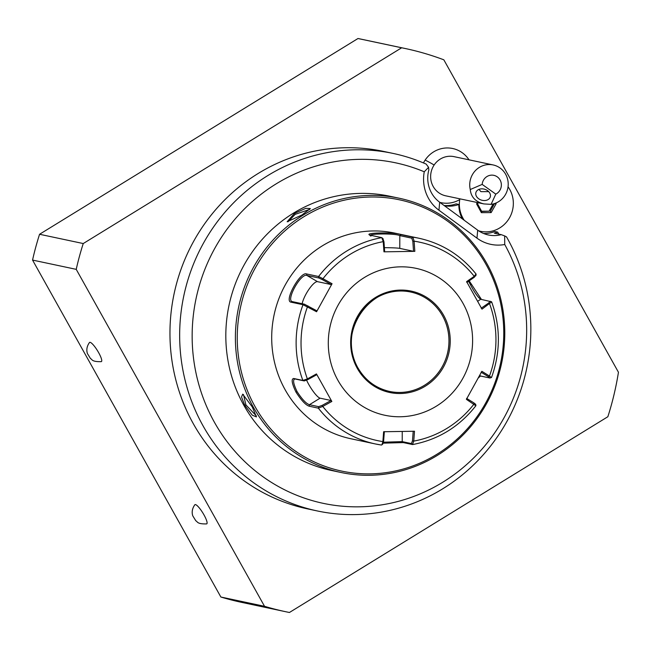 <?xml version="1.0" encoding="UTF-8"?>
<svg xmlns="http://www.w3.org/2000/svg" width="651" height="651" viewBox="0 0 651 651"><rect width="100%" height="100%" fill="white"/><g stroke="black" fill="none" stroke-linecap="round" stroke-linejoin="round"><path stroke-width="0.98" d="M475.71 405.687L466.393 399.348L481.878 371.322L489.479 376.05L488.502 376.774L489.926 378.011L491.521 377.474C500.603 352.15 500.643 326.957 491.651 301.893L481.992 309.152L466.604 281.614L474.229 276.333A101.426 97.276 -78 0 0 414.109 241.179L414.825 251.343L383.952 251.831L383.236 241.659L381.795 237.648L369.841 235.109C363.014 232.57 396.28 232.025 400.926 234.62L412.88 237.159L414.109 241.179L412.84 241.391L413.531 251.302L399.787 248.381A15.022 0.911 -179.9 0 0 384.383 247.697M414.825 251.343L413.531 251.302M370.948 236.077C364.617 233.619 395.393 233.123 399.812 235.629L411.774 238.168L412.84 241.391M316.573 311.748L316.793 310.779L304.383 304.188L292.421 301.649C285.464 300.729 300.917 272.777 306.906 275.454L318.86 277.993L322.432 279.678L322.986 278.701L332.059 283.73L316.573 311.748L303 304.709L291.046 302.17C283.657 301.315 300.339 271.101 306.637 273.965L318.591 276.504L322.986 278.701A101.426 97.276 -78 0 1 383.236 241.659L383.976 241.846L384.668 251.75L383.952 251.831M463.007 303.333A75.101 72.025 102 0 0 364.479 277.448A75.101 72.025 102 0 0 337.885 380.257A75.101 72.025 102 0 0 436.414 406.143A75.101 72.025 102 0 0 463.007 303.333M316.459 373.926L331.847 401.455L322.758 406.436L318.355 408.161L309.176 406.208C305.693 405.052 301.291 400.332 295.945 392.048C291.86 383.463 291.103 378.939 293.682 378.491L302.87 380.444L307.378 378.906L316.459 373.926L316.679 374.756L307.817 379.614L307.378 378.906A101.426 97.276 -78 0 1 307.5 306.719L307.947 305.872M322.432 279.678L331.269 284.585L317.525 281.663A15.022 4.052 120.3 0 0 309.079 289.125A15.022 4.052 120.3 0 0 302.162 303.716M332.059 283.73L331.269 284.585M291.046 302.17L292.079 301.511M411.774 238.168L412.88 237.159A105.136 100.84 -78 0 1 418.992 238.258L394.563 233.066A105.136 100.84 102 0 0 291.298 275.227A105.136 100.84 102 0 0 285.138 389.754A105.136 100.84 102 0 0 350.881 438.75L375.31 443.941A105.136 100.84 -78 0 1 318.355 408.161L318.632 406.663L309.445 404.71C306.165 403.644 302.04 399.266 297.059 391.593C293.284 383.61 292.616 379.403 295.058 378.972L304.245 380.925L307.817 379.614M469.176 280.817L481.447 299.444M369.841 235.109L369.304 234.905M306.605 380.225A15.022 3.141 58.4 0 0 320.089 398.168L331.058 400.503L331.847 401.455M381.877 444.869L382.878 441.59L383.626 431.735L414.5 431.247L413.751 441.101L412.506 444.543L403.327 442.599L383.284 443.152M491.31 377.482L489.479 376.05A101.426 97.276 -78 0 0 489.609 303.854L488.632 303.04L481.203 308.192M468.549 281.256L470.559 284.935C474.848 293.023 478.29 297.824 480.877 299.322L491.505 301.771M490.065 301.267L488.632 303.04M475.946 274.03L474.229 276.333L474.245 277.293L475.678 275.528M466.824 282.453L474.245 277.293M475.848 275.764L476.133 274.128C461.144 255.363 442.094 243.409 418.992 238.258M383.976 241.846L382.91 238.616M383.105 238.73L381.795 237.648A105.136 100.84 -78 0 0 318.591 276.504L318.86 277.993M480.682 299.265L477.679 301.291M480.405 376.034L478.273 378.019M489.926 378.011L480.739 376.058L479.046 376.587M475.45 404.206L474.018 402.969L474.001 404.059A101.426 97.276 -78 0 1 413.751 441.101L412.482 440.808L411.399 443.575L412.653 444.552C438.294 439.661 459.386 426.706 475.93 405.679L475.621 404.165M411.399 443.575L402.22 441.622L383.504 442.208M331.058 400.503L322.204 405.353L322.758 406.436A101.426 97.276 -78 0 0 382.878 441.59L383.618 441.256L384.35 431.654M382.536 444.031L383.618 441.256M322.204 405.353L318.632 406.663M294.35 379.077L295.058 378.972L293.682 378.491M413.214 431.198L412.482 440.808M474.018 402.969L466.612 398.371M481.089 372.177L488.502 376.774M304.09 216.604A138.679 133.007 102 0 0 254.972 406.46A138.679 133.007 102 0 0 436.919 454.268A138.679 133.007 102 0 0 486.028 264.412A138.679 133.007 102 0 0 304.09 216.604M437.22 455.472A140.185 134.448 102 0 0 503.231 311.829A140.185 134.448 102 0 0 399.209 198.221A140.185 134.448 102 0 0 302.951 215.229A140.185 134.448 102 0 0 236.94 358.872A140.185 134.448 102 0 0 340.961 472.471A140.185 134.448 102 0 0 437.22 455.472M301.909 215.009L287.148 221.755L294.423 213.422L305.742 208.361L310.356 208.548L301.909 215.009M399.209 198.221L389.64 196.195A140.185 134.448 102 0 0 293.389 213.194A140.185 134.448 102 0 0 227.37 356.838A140.185 134.448 102 0 0 331.4 470.445L340.961 472.471M252.271 406.924L256.445 416.925L252.262 415.167L244.784 405.329L241.513 396.98L242.701 394.156L252.271 406.924M288.051 221.755L295.18 214.334L309.778 209.386M424.257 171.791A174.069 166.949 102 0 0 192.867 319.918A174.069 166.949 102 0 0 394.693 502.287A174.069 166.949 102 0 0 504.737 244.507A38.71 37.123 -78 0 1 476.971 238.152L438.953 210.224A38.71 37.123 -78 0 1 424.257 171.791L428.578 167.323L426.153 164.085A182.736 175.265 -78 0 0 393.212 153.449A182.736 175.265 -78 0 0 183.81 295.79A182.736 175.265 -78 0 0 317.289 510.945A182.736 175.265 -78 0 0 497.348 436.845A182.736 175.265 -78 0 0 506.502 236.883L504.663 235.922L504.737 244.507M504.663 235.922L501.254 234.653A30.036 28.807 -78 0 1 488.388 234.97A30.036 28.807 -78 0 1 477.704 230.169L439.677 202.249A30.036 28.807 -78 0 1 428.838 169.968L428.578 167.323M498.837 234.14A182.736 175.265 102 0 0 497.624 232.098A30.036 28.807 -78 0 1 494.329 233.18L501.254 234.653M444.096 205.488A30.036 28.807 102 0 0 456.058 203.877L458.833 204.463A30.036 28.807 -78 0 0 462.34 218.891M497.624 232.098L494.85 231.504A30.036 28.807 102 0 1 483.628 233.506M83.238 243.547L401.659 47.783A287.872 276.097 -78 0 1 405.353 48.54A287.872 276.097 -78 0 1 443.836 59.819L618.45 372.258A287.872 276.097 -78 0 1 607.855 416.73L289.435 612.485A287.872 276.097 -78 0 1 285.74 611.728A287.872 276.097 -78 0 1 264.534 606.301L76.224 269.351A287.872 276.097 -78 0 1 83.238 243.547L39.565 234.27L357.993 38.515A287.872 276.097 -78 0 1 361.679 39.272L405.353 48.54M469.013 159.821A27.692 26.561 102 0 0 425.136 160.089A27.692 26.561 102 0 0 423.467 162.929M439.864 202.38A27.692 26.561 102 0 0 459.752 199.58M393.212 153.449L383.512 151.39A182.736 175.265 102 0 0 174.11 293.731A182.736 175.265 102 0 0 307.581 508.887L317.289 510.945M401.659 47.783L357.993 38.515M264.534 606.301L220.868 597.024L32.55 260.075L76.224 269.351M285.74 611.728L242.074 602.46A287.872 276.097 -78 0 1 220.868 597.024M98.643 352.647A11.262 2.352 58.4 0 1 101.255 361.647C91.368 361.883 92.369 359.36 90.481 358.538L87.397 353.526C86.233 349.758 86.933 346.08 89.488 342.507A11.262 2.352 58.4 0 1 98.643 352.647M203.991 514.908A11.262 2.352 58.4 0 1 206.603 523.909C196.716 524.145 197.717 521.622 195.821 520.8L192.745 515.795C191.581 512.02 192.281 508.341 194.836 504.769A11.262 2.352 58.4 0 1 203.991 514.908M32.55 260.075A287.872 276.097 -78 0 1 39.565 234.27M434.136 165.012A20.026 19.204 102 0 0 445.723 195.821L483.848 203.918L491.082 204.365A20.026 19.204 -78 0 0 504.712 195.756A20.026 19.204 -78 0 0 493.132 164.947L454.04 156.647A20.026 19.204 -78 0 0 434.136 165.012A30.036 3.271 -146.2 0 0 425.136 160.089M459.883 198.832A28.083 26.935 102 0 0 464.236 220.282M478.64 230.828A28.083 26.935 102 0 0 508.447 219.542A28.083 26.935 102 0 0 508.049 186.78M481.374 212.657L481.748 211.502L477.549 203.836L476.581 203.893L481.374 212.657L491.147 212.592L490.227 211.412L494.5 203.584M491.147 212.592L496.127 203.763L494.296 203.649M481.594 211.225L489.113 211.176L493.173 203.966M489.113 211.176L481.732 211.461M482.163 184.404L495.793 194.12A10.009 9.602 102 0 0 501.042 182.394A10.009 9.602 102 0 0 490.919 175.184A10.009 9.602 102 0 0 482.163 184.404L470.258 189.522A20.026 19.204 -78 0 1 473.228 173.321A20.026 19.204 -78 0 1 493.132 164.947M495.793 194.12L491.082 204.365M470.258 189.522C470.974 197.009 475.507 201.802 483.848 203.918M478.697 198.767A7.511 5.672 17.3 0 1 475.93 192.46A7.511 5.672 17.3 0 1 487.509 190.621A7.511 5.672 17.3 0 1 490.276 196.927A7.511 5.672 17.3 0 1 478.697 198.767M479.006 189.368L480.91 191.663L488.673 191.622M444.487 205.773A30.036 28.807 102 0 0 458.833 204.463M256.396 415.973L245.891 404.873L243.466 394.563M389.599 391.438A50.819 48.735 102 0 0 424.476 385.278A50.819 48.735 102 0 0 442.468 315.702A50.819 48.735 102 0 0 410.708 292.03M400.926 234.62L399.812 235.629L399.787 248.381M306.637 273.965L306.906 275.454L317.525 281.663M304.245 380.925L302.87 380.444A105.136 100.84 -78 0 1 303 304.709L304.383 304.188M471.121 284.357L470.559 284.935M381.429 445.032A105.136 100.84 -78 0 1 375.31 443.941L381.453 445.04M491.44 301.755L490.154 301.299M403.327 442.599L402.22 441.622L402.237 431.458M309.176 406.208L309.445 404.71L320.089 398.168M295.945 392.048L297.059 391.593M479.673 375.432L480.739 376.058M294.423 213.422L295.18 214.334M476.971 238.152L477.704 230.169M477.346 202.542L476.581 203.893M496.127 203.763L495.769 203.112M478.184 202.713L477.549 203.836L481.699 211.469M478.143 202.705L477.517 203.82M438.953 210.224L439.677 202.249M244.784 405.329L245.891 404.873M357.277 368.336A51.82 49.696 102 0 0 425.266 386.198A51.82 49.696 102 0 0 443.616 315.255A51.82 49.696 102 0 0 375.635 297.393A51.82 49.696 102 0 0 357.277 368.336M357.879 367.831A50.819 48.735 102 0 0 389.615 391.446A50.819 48.735 102 0 0 439.523 371.07A50.819 48.735 102 0 0 442.501 315.711A50.819 48.735 102 0 0 410.724 292.03A50.819 48.735 102 0 0 360.817 312.407A50.819 48.735 102 0 0 357.838 367.766M381.868 444.869L382.878 443.909M410.724 292.03C371.461 281.37 335.68 332.555 357.879 367.791C365.195 380.363 375.773 388.248 389.615 391.446"/></g></svg>
